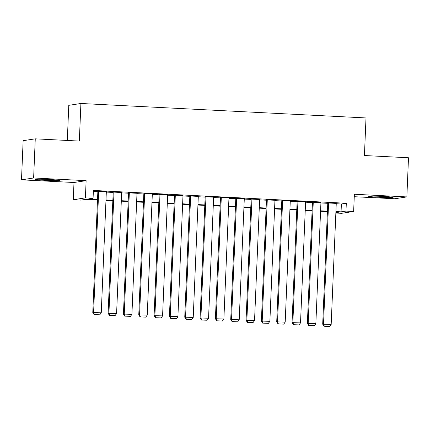 <?xml version="1.0" encoding="UTF-8"?>
<svg xmlns="http://www.w3.org/2000/svg" width="430" height="430" viewBox="0 0 430 430"><rect width="100%" height="100%" fill="white"/><g stroke="black" fill="none" stroke-linecap="round" stroke-linejoin="round"><path stroke-width="0.64" d="M44.935 180.31A12.239 0.505 -177.6 0 0 59.716 180.433A12.239 0.505 -177.6 0 0 50.047 179.536A12.239 0.505 -177.6 0 0 35.265 179.412A12.239 0.505 -177.6 0 0 44.935 180.31M378.314 197.22A12.239 0.505 -177.6 0 0 393.095 197.338A12.239 0.505 -177.6 0 0 383.426 196.44A12.239 0.505 -177.6 0 0 368.644 196.316A12.239 0.505 -177.6 0 0 378.314 197.22M97.502 199.955L85.855 199.364L80.942 200.111L73.277 199.724L85.403 197.881L93.068 198.268L88.15 199.015L97.519 199.488M73.998 182.497L86.124 180.654L33.626 177.988L35.265 138.836L23.139 140.68L21.5 179.837L73.998 182.497L73.277 199.724M67.311 140.459L68.784 105.329L80.91 103.485L366.005 117.944L364.43 155.531L408.5 157.762L406.861 196.918L354.363 194.252L353.637 211.479L341.511 213.328L335.851 213.038M354.261 196.709L394.735 198.762L406.861 196.918M33.626 177.988L21.5 179.837M106.339 191.732L97.863 191.312M121.669 192.511L113.192 192.086M136.998 193.285L128.516 192.866M152.322 194.064L143.846 193.645M167.652 194.838L159.175 194.419M182.981 195.618L174.505 195.198M198.305 196.397L189.829 195.972M213.635 197.171L205.158 196.752M228.964 197.95L220.488 197.531M244.288 198.73L235.812 198.305M259.618 199.504L251.142 199.085M274.947 200.283L266.471 199.864M290.271 201.057L281.795 200.638M305.601 201.837L297.125 201.417M320.93 202.616L312.454 202.191M336.244 203.75L341.388 204.008L346.306 203.261L93.396 190.436L93.068 198.268M93.353 191.431L97.846 191.662M106.323 192.092L113.176 192.436M121.652 192.866L128.506 193.215M136.982 193.645L143.83 193.989M152.306 194.419L159.159 194.768M167.635 195.198L174.489 195.548M182.965 195.978L189.813 196.322M198.289 196.752L205.142 197.101M213.619 197.531L220.472 197.875M228.948 198.305L235.801 198.655M244.278 199.085L251.125 199.434M259.602 199.864L266.455 200.208M274.931 200.638L281.784 200.987M290.261 201.417L297.108 201.767M305.585 202.197L312.438 202.541M320.914 202.971L327.767 203.32M336.255 203.39L327.778 202.971M86.124 180.654L85.403 197.881M346.306 203.261L345.978 211.092L353.637 211.479M35.265 138.836L79.335 141.072L80.91 103.485M335.868 212.63L338.765 212.189L335.894 212.044M327.418 211.614L320.565 211.264M312.089 210.834L305.241 210.49M296.764 210.06L289.911 209.711M281.435 209.281L274.582 208.937M266.106 208.507L259.258 208.158M250.781 207.728L243.928 207.378M235.452 206.948L228.599 206.604M220.122 206.174L213.269 205.825M204.793 205.395L197.945 205.046M189.469 204.615L182.616 204.272M174.139 203.841L167.286 203.492M158.81 203.062L151.962 202.718M143.486 202.288L136.632 201.939M128.156 201.509L121.303 201.159M112.827 200.729L105.979 200.385M335.916 211.581L341.06 211.839L345.978 211.092M105.995 199.918L112.848 200.267M121.325 200.697L128.178 201.047M136.654 201.476L143.502 201.821M151.978 202.25L158.831 202.6M167.308 203.03L174.161 203.374M182.637 203.804L189.485 204.153M197.961 204.583L204.814 204.933M213.291 205.363L220.144 205.707M228.62 206.137L235.468 206.486M243.944 206.916L250.798 207.265M259.274 207.695L266.127 208.039M274.603 208.469L281.457 208.819M289.933 209.249L296.781 209.593M305.257 210.023L312.11 210.372M320.587 210.802L327.44 211.151M341.388 204.008L341.06 211.839M336.265 203.234L331.181 324.451L322.699 324.188L324.01 326.241L329.702 326.467L324.01 326.241M327.789 202.815L322.699 324.188M328.601 202.847L323.521 324.059L324.338 326.193M329.702 326.467L331.181 324.451M320.936 202.455L315.856 323.672L307.369 323.408L308.681 325.467L314.373 325.687L308.681 325.467M312.459 202.035L307.369 323.408M313.271 202.068L308.192 323.285L309.009 325.413M314.373 325.687L315.856 323.672M305.606 201.681L300.527 322.892L292.045 322.629L293.357 324.688L299.049 324.908L293.357 324.688M297.13 201.261L292.045 322.629M297.942 201.294L292.862 322.505L293.685 324.639M299.049 324.908L300.527 322.892M290.282 200.901L285.197 322.118L276.716 321.855L278.027 323.908L283.719 324.134L278.027 323.908M281.806 200.482L276.716 321.855M282.617 200.514L277.538 321.731L278.355 323.86M283.719 324.134L285.197 322.118M274.953 200.127L269.873 321.339L261.386 321.076L262.698 323.134L268.39 323.355L262.698 323.134M266.476 199.703L261.386 321.076M267.288 199.735L262.209 320.952L263.026 323.086M268.39 323.355L269.873 321.339M259.623 199.348L254.544 320.565L246.062 320.302L247.368 322.355L253.066 322.581L247.368 322.355M251.147 198.929L246.062 320.302M251.958 198.961L246.879 320.173L247.696 322.306M253.066 322.581L254.544 320.565M244.299 198.569L239.214 319.786L230.733 319.522L232.044 321.581L237.736 321.801L232.044 321.581M235.817 198.149L230.733 319.522M236.634 198.182L231.55 319.399L232.372 321.527M237.736 321.801L239.214 319.786M228.97 197.795L223.89 319.006L215.403 318.743L216.715 320.801L222.407 321.022L216.715 320.801M220.493 197.375L215.403 318.743M221.305 197.402L216.225 318.619L217.042 320.753M222.407 321.022L223.89 319.006M213.64 197.015L208.561 318.232L200.079 317.969L201.385 320.022L207.077 320.248L201.385 320.022M205.164 196.596L200.079 317.969M205.975 196.628L200.896 317.84L201.713 319.974M207.077 320.248L208.561 318.232M198.311 196.241L193.231 317.453L184.75 317.19L186.061 319.248L191.753 319.469L186.061 319.248M189.834 195.817L184.75 317.19M190.651 195.849L185.566 317.066L186.389 319.194M191.753 319.469L193.231 317.453M182.986 195.462L177.907 316.679L169.42 316.41L170.731 318.469L176.424 318.689L170.731 318.469M174.51 195.043L169.42 316.41M175.322 195.075L170.242 316.286L171.059 318.42M176.424 318.689L177.907 316.679M167.657 194.682L162.578 315.899L154.096 315.636L155.402 317.695L161.094 317.915L155.402 317.695M159.181 194.263L154.096 315.636M159.992 194.296L154.913 315.512L155.73 317.641M161.094 317.915L162.578 315.899M152.327 193.908L147.248 315.12L138.766 314.857L140.078 316.915L145.77 317.136L140.078 316.915M143.851 193.489L138.766 314.857M144.668 193.516L139.583 314.733L140.406 316.867M145.77 317.136L147.248 315.12M137.003 193.129L131.924 314.346L123.437 314.083L124.748 316.136L130.44 316.362L124.748 316.136M128.527 192.71L123.437 314.083M129.339 192.742L124.259 313.954L125.076 316.088M130.44 316.362L131.924 314.346M121.674 192.355L116.594 313.567L108.113 313.303L109.419 315.362L115.111 315.582L109.419 315.362M113.197 191.93L108.113 313.303M114.009 191.963L108.93 313.18L109.747 315.308M115.111 315.582L116.594 313.567M106.344 191.576L101.265 312.793L92.783 312.524L94.095 314.583L99.787 314.803L94.095 314.583M97.868 191.156L92.783 312.524M98.685 191.189L93.6 312.4L94.423 314.534M99.787 314.803L101.265 312.793"/></g></svg>
